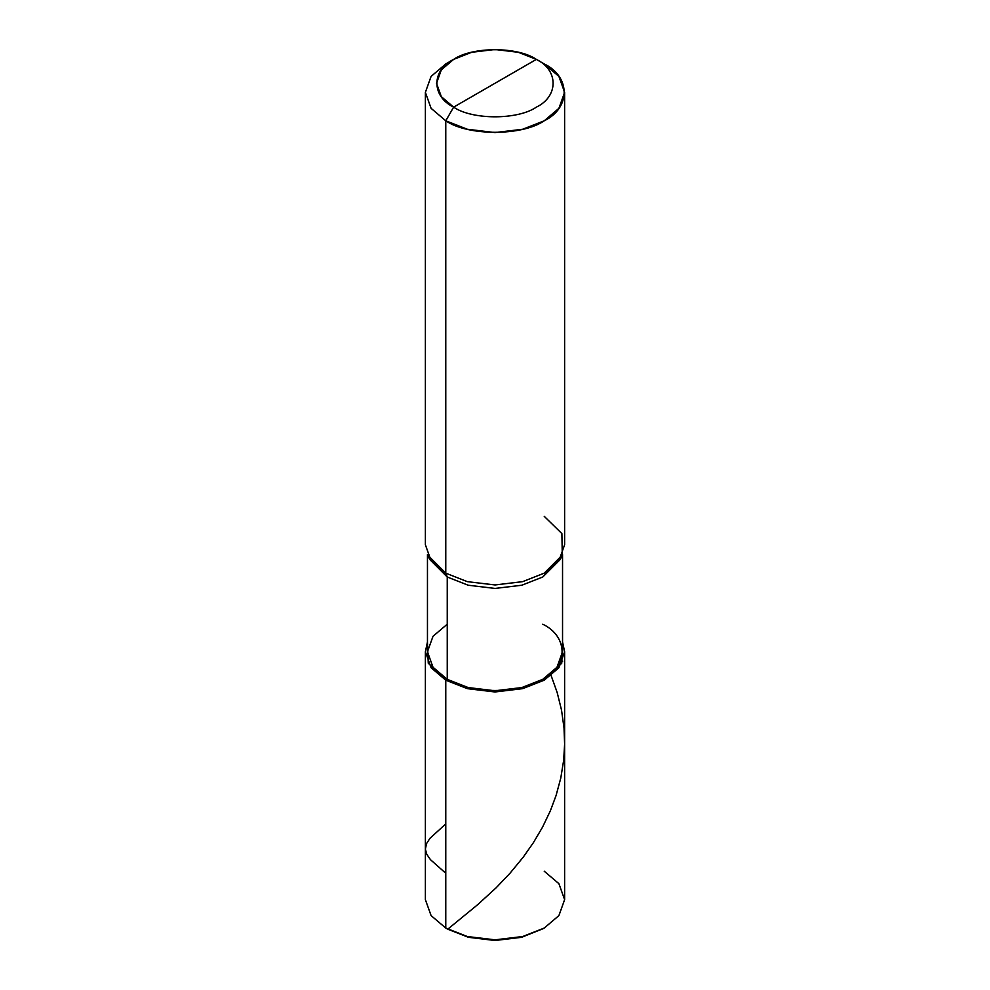 <?xml version="1.0" encoding="UTF-8"?>
<svg xmlns="http://www.w3.org/2000/svg" width="990" height="990" viewBox="0 0 990 990"><rect width="100%" height="100%" fill="white"/><g stroke="black" fill="none" stroke-linecap="round" stroke-linejoin="round"><path stroke-width="1.49" d="M562.543 554.524L562.543 651.766L556.986 667.26L542.755 679.338L521.829 687.555L495 690.76L468.171 687.555L447.245 679.338L445.772 680.192L428.262 663.213L427.457 641.99L425.378 651.766L425.378 899.638L431.096 915.601L445.772 928.063L467.342 936.528L495 939.832L522.658 936.528L544.24 928.063L558.904 915.601L564.622 899.638L558.904 883.674L544.228 871.212M544.24 928.063L521.544 937.32L495 940.5L468.456 937.32L447.74 929.202L468.456 937.32L495 940.5L521.544 937.32L543.225 928.632M564.622 651.766L564.622 899.638L558.904 915.601L544.228 928.063L522.658 936.528L495 939.832L467.342 936.528L445.772 928.063L447.74 929.202L445.772 928.063L445.772 680.192L467.342 688.656L495 691.973L522.658 688.656L544.228 680.192L558.904 667.73L564.622 651.766L562.543 641.99L561.738 663.213L544.228 680.192L522.658 688.656L495 691.973L467.342 688.656L445.772 680.192L431.096 667.73L425.378 651.766M427.457 554.524L427.457 651.766L433.014 667.26L447.245 679.338L445.772 680.192L445.76 928.063L447.74 929.202L477.725 904.625L496.151 887.77L509.999 873.242L523.24 857.154L533.424 842.614L542.545 827.145L550.341 810.847L556.046 795.601L560.761 778.152L563.657 760.345L564.622 744.146L564.015 727.922L561.516 710.053L557.172 692.517L551.121 675.564M495 83.271L453.643 107.143C431.331 96.401 431.331 70.142 453.643 59.388C472.255 46.505 517.745 46.505 536.357 59.388L453.643 107.143L445.772 120.792L467.342 129.257L495 132.561L522.658 129.257L544.228 120.792L558.904 108.331L564.622 92.367L558.904 76.391L544.228 63.942L536.357 59.388C558.669 70.142 558.669 96.401 536.357 107.143C517.745 120.025 472.255 120.025 453.643 107.143C472.255 120.025 517.745 120.025 536.357 107.143C558.669 96.401 558.669 70.142 536.357 59.388L495 83.271M447.245 624.195L433.014 636.285L427.457 651.766L433.014 667.26L447.245 679.338L447.245 577.009L445.772 573.173L467.342 581.65L495 584.954L522.658 581.65L544.228 573.173L562.283 555.105L560.266 559.474L542.755 577.009L521.829 585.226L495 588.431L468.171 585.226L447.245 577.009L447.245 679.338C468.74 694.213 521.26 694.213 542.755 679.338C568.52 666.926 568.52 636.607 542.755 624.195M564.622 92.367L564.622 544.76L558.904 560.724L544.228 573.173L522.658 581.65L495 584.954L467.342 581.65L445.772 573.173L427.717 555.105L429.734 559.474L447.245 577.009L468.171 585.226L495 588.431L521.829 585.226L542.755 577.009L561.157 557.283M562.283 555.105L561.887 533.585L544.228 516.335M425.378 92.367L425.378 544.76L431.096 560.724L445.772 573.173L445.772 120.792C467.924 136.125 522.077 136.125 544.228 120.792C570.797 107.997 570.797 76.725 544.228 63.942L536.357 59.388L518.228 52.272L495 49.5L471.772 52.272L453.643 59.388L441.33 69.857L436.516 83.271L441.33 96.674L453.643 107.143L445.772 120.792L431.096 108.331L425.378 92.367L431.096 76.391L445.772 63.942L431.096 76.403L425.378 92.367L431.096 108.331L445.772 120.792L445.772 573.173L447.245 577.009L428.843 557.283M445.772 873.254L430.452 859.666L426.764 854.283L425.378 849.16L426.542 843.591L430.019 838.245L445.772 823.915M562.716 661.122L560.748 660.677M536.357 59.388L544.24 63.942M453.643 59.388L445.76 63.942"/></g></svg>
